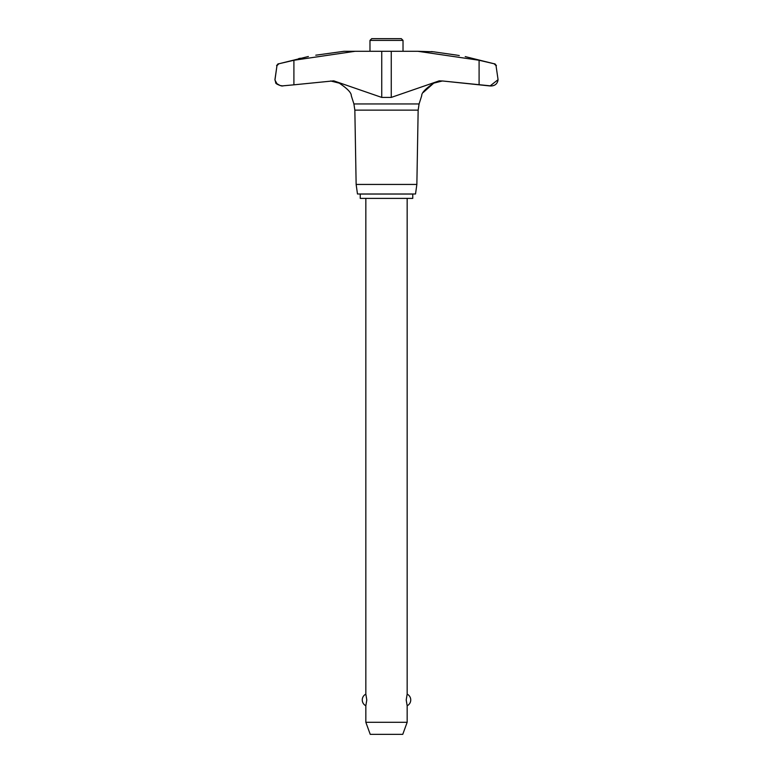 <?xml version="1.0" encoding="UTF-8"?>
<svg xmlns="http://www.w3.org/2000/svg" width="773" height="773" viewBox="0 0 773 773"><rect width="100%" height="100%" fill="white"/><g stroke="black" fill="none" stroke-linecap="round" stroke-linejoin="round"><path stroke-width="1.16" d="M281.556 85.958L293.904 84.827L281.556 85.958C277.227 84.537 275.285 83.378 275.71 82.469L274.927 79.687L276.976 65.618L274.956 80.044L276.956 83.706L280.077 85.503L282.937 85.958L281.614 85.958M354.846 110.143L353.908 103.949L419.092 103.949L418.154 110.143L354.846 110.143L356.14 184.438L357.484 193.984L415.516 193.984L416.86 184.438L418.154 110.143M496.024 65.618L498.073 79.687L496.024 65.618L494.092 63.763L479.096 60.265L417.864 51.289L355.136 51.289L293.904 60.265L278.908 63.763L276.976 65.618M498.073 79.687L490.063 85.958L491.444 85.958C495.309 85.619 497.522 83.523 498.073 79.687M489.985 85.958L442.997 81.03L491.444 85.958M457.771 55.289L459.288 55.559M431.527 51.578L432.629 51.704M433.45 51.791L417.864 51.289M419.092 103.949L421.71 95.726C421.536 92.837 425.556 88.644 433.75 83.136L423.218 92.499M339.25 83.136L330.622 80.972L339.25 83.136C347.425 88.615 351.444 92.808 351.29 95.726C351.464 92.837 347.444 88.644 339.25 83.136M293.904 60.265L293.904 84.827L333.772 80.846L381.736 97.417L391.264 97.417L439.228 80.846L442.997 81.03M315.771 55.192C305.432 57.018 305.432 57.018 315.771 55.192L344.082 51.289L355.136 51.289M308.388 56.497L278.908 63.763M403.023 51.289L403.023 40.389L401.293 38.65L371.707 38.65L369.977 40.389L369.977 51.289M412.763 198.39L412.763 194.052L360.237 194.052L360.237 198.39L412.763 198.39M365.842 198.39L365.842 694.135L366.798 699.952L365.842 705.759L365.842 722.291L370.238 734.35L402.762 734.35L407.158 722.291L407.158 705.759L406.202 699.952L407.158 694.135L407.158 198.39M365.842 722.291L407.158 722.291M403.023 40.389L369.977 40.389M298.542 58.651L300.378 58.226M494.092 63.763L465.22 56.603M433.75 83.136L442.378 80.972L433.75 83.136M457.23 55.192C467.568 57.018 467.568 57.018 457.23 55.192L433.75 51.83M490.14 85.958L491.386 85.958M356.14 184.438L416.86 184.438M381.736 97.417L381.736 51.289M391.264 97.417L391.264 51.289M479.096 84.827L479.096 60.265M351.29 95.726L353.908 103.949M407.158 705.759A6.503 6.503 0 0 0 407.158 694.135M365.842 694.135A6.503 6.503 0 0 0 365.842 705.759M496.421 65.618L494.836 63.763M278.164 63.763L276.579 65.618"/></g></svg>
